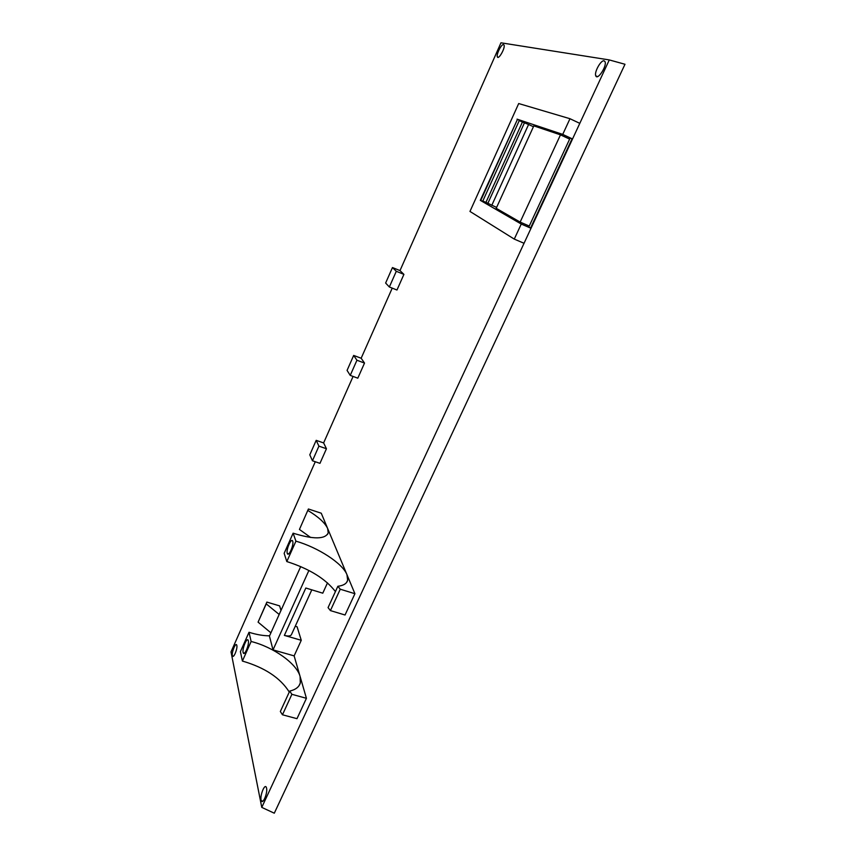 <?xml version="1.0" encoding="UTF-8"?>
<svg xmlns="http://www.w3.org/2000/svg" width="856" height="856" viewBox="0 0 856 856"><rect width="100%" height="100%" fill="white"/><g stroke="black" fill="none" stroke-linecap="round" stroke-linejoin="round"><path stroke-width="1.28" d="M496.598 207.43L485.93 202.391L522.417 122.034L519.271 120.578M482.805 201.032L485.93 202.391M480.73 200.529L517.484 119.337L519.367 120.354L482.709 201.256L480.302 200.347L521.25 224.047L530.56 228.081L572.076 138.758L570.107 138.094L528.783 227.054L530.56 228.081M569.636 139.111L560.477 134.852L533.823 125.875L496.202 208.308L520.148 222.089L529.265 226.038M491.783 205.344L528.591 124.495L533.438 126.731M528.591 124.495L522.417 122.034M487.802 203.471L524.482 122.729M560.477 134.852L520.148 222.089M517.484 119.337L480.302 200.347M517.056 119.145L562.724 134.403L569.978 118.717L518.693 103.544L469.965 211.432L514.274 239.102L521.25 224.047M579.801 123.35L609.29 59.931L624.987 64.264L274.295 813.2L261.776 807.39L579.801 123.35L569.978 118.717M524.043 243.286L514.274 239.102M562.724 134.403L572.076 138.758M609.29 59.931L500.963 42.8L399.998 270.592L392.465 267.554L385.628 283.047L389.352 286.985L396.296 271.299L392.465 267.554M389.352 286.985L396.97 290.024L403.914 274.38L399.998 270.592M392.23 288.14L361.157 358.236L353.678 355.433L347.065 370.402L350.232 375.388L356.941 360.237L353.678 355.433M350.232 375.388L357.797 378.181L364.517 363.072L361.157 358.236M353.089 376.437L323.622 442.927L316.185 440.348L309.797 454.825L312.451 460.774L318.924 446.137L316.185 440.348M312.451 460.774L319.962 463.342L326.446 448.737L323.622 442.927M315.286 461.748L231.013 651.887L261.776 807.39M604.058 60.808C600.891 59.899 594.021 72.375 595.776 75.809C597.392 80.838 607.129 66.04 605.032 61.675L604.058 60.808M503.51 44.576C501.423 43.902 496.106 54.538 497.357 56.849C498.449 60.273 505.468 47.893 504.034 45.047L503.51 44.576M308.406 508.999L299.44 529.447L308.406 508.999L321.257 513.215L354.919 593.711L345.043 615.004L330.416 610.596L328.062 607.621L337.853 586.285L340.26 589.206L330.416 610.596M269.565 635.815C263.488 635.837 256.629 634.66 249.01 632.284L251.129 641.486C273.267 646.986 296.658 663.453 300.092 676.454L300.296 682.992C299.108 687.004 295.577 689.711 289.713 691.092L280.34 711.507L282.469 714.781L296.979 718.676L306.427 698.303L294.132 655.889L301.259 640.299L284.363 635.398L305.827 588.019L322.776 593.187L327.495 582.861M266.569 788.119L266.334 787.36C264.59 783.037 259.357 797.043 261.337 800.756C262.867 804.747 267.789 792.913 266.569 788.119M280.971 610.478L279.634 605.888L266.879 602.089L266.227 603.887L279.174 614.458M301.259 640.299L297.096 626.774L295.256 626.239M236.834 645.445L236.705 645.028C235.55 642.043 231.163 653.46 232.511 655.942C233.549 658.756 237.69 648.72 236.834 645.445M326.446 448.737L318.924 446.137M364.517 363.072L356.941 360.237M403.914 274.38L396.296 271.299M299.44 529.447L310.642 537.472M307.903 510.476C318.443 516.853 325.023 522.856 327.655 528.505L328.212 532.86C325.237 539.398 313.542 539.505 293.116 533.192L295.93 541.163L286.814 561.557C309.358 568.769 325.558 578.774 335.424 591.582M286.814 561.557L284.149 553.34L293.116 533.192M354.919 593.711L340.26 589.206M295.93 541.163C318.186 547.54 342.518 563.323 346.948 574.644L347.654 580.207C346.808 583.546 343.534 585.568 337.853 586.285M309.53 570.802L308.845 570.588L273.021 649.875L294.132 655.889M300.713 566.576L269.437 636.115L273.021 649.875M266.879 602.089L258.084 622.141L270.913 632.83M284.363 635.398C288.408 636.447 290.794 636.126 291.532 634.446L311.798 589.838M249.01 632.284L240.397 651.63L242.398 661.057C264.729 667.552 280.351 677.877 289.275 692.055M306.427 698.303L291.885 694.312L282.469 714.781M289.713 691.092L291.885 694.312M292.699 541.217L292.677 541.163C291.404 537.194 285.786 550.076 287.306 553.468C288.547 557.438 294.154 544.705 292.699 541.217M266.227 603.887L258.084 622.141M251.129 641.486L242.398 661.057M248.326 640.759L248.219 640.416C246.967 636.564 241.745 649.543 243.232 652.807C244.388 656.509 249.406 644.632 248.326 640.759M597.435 76.612L595.776 75.809M498.267 57.288L497.357 56.849M262.92 801.141L261.337 800.756M233.421 656.199L232.511 655.942M328.212 532.86L327.506 534.422M347.654 580.207L346.691 582.305M300.296 682.992L299.108 685.56M288.622 553.875L287.306 553.468M244.474 653.16L243.232 652.807"/></g></svg>

